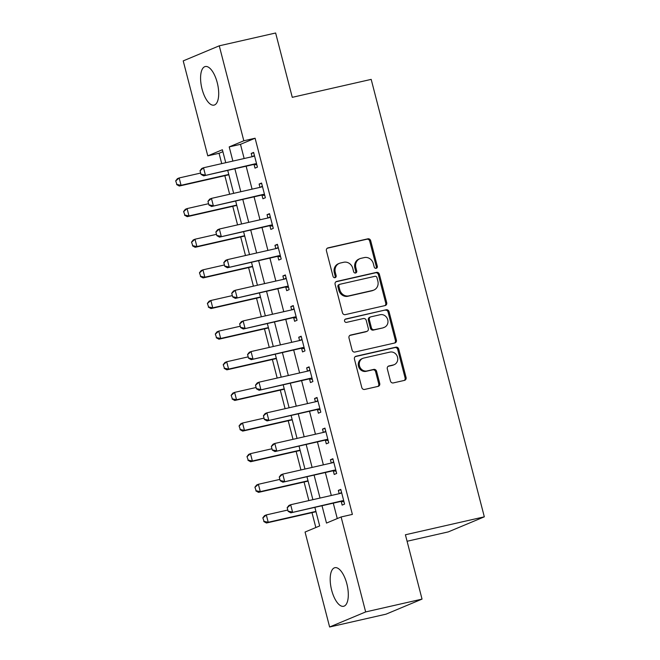 <?xml version="1.0" encoding="UTF-8"?>
<svg xmlns="http://www.w3.org/2000/svg" width="660" height="660" viewBox="0 0 660 660"><rect width="100%" height="100%" fill="white"/><g stroke="black" fill="none" stroke-linecap="round" stroke-linejoin="round"><path stroke-width="0.99" d="M376.192 268.315A1.741 1.584 67.3 0 0 377.305 266.277L370.689 240.718A2.491 2.26 67.3 0 0 367.859 238.821L328.02 247.879A2.491 2.26 67.3 0 0 326.428 250.792L333.036 276.35A1.741 1.584 67.3 0 0 335.263 277.604A1.741 1.584 67.3 0 0 336.138 275.641L335.28 272.332A7.97 7.243 67.3 0 1 339.289 263.373A7.97 7.243 67.3 0 1 340.37 263.026L343.695 262.267A7.97 7.243 67.3 0 1 352.77 268.356L353.62 271.664A1.741 1.584 67.3 0 0 355.847 272.918A1.741 1.584 67.3 0 0 356.722 270.963L355.864 267.655A7.97 7.243 67.3 0 1 359.873 258.695A7.97 7.243 67.3 0 1 360.954 258.34L364.279 257.59A7.97 7.243 67.3 0 1 373.346 263.678L374.203 266.986A1.741 1.584 67.3 0 0 376.192 268.315M375.903 268.348A1.741 1.584 67.3 0 0 376.332 266.689L369.715 241.131A2.491 2.26 67.3 0 0 366.886 239.225L327.236 248.242M334.736 277.712A1.741 1.584 67.3 0 0 335.164 276.053L334.307 272.745L335.28 272.332M355.319 273.034A1.741 1.584 67.3 0 0 355.748 271.367L354.89 268.059L355.864 267.655M331.65 590.172A19.784 8.134 77.2 0 1 334.859 567.699A19.784 8.134 77.2 0 1 346.846 583.811A19.784 8.134 77.2 0 1 343.637 606.284A19.784 8.134 77.2 0 1 331.65 590.172M202.042 89.009A19.784 8.134 77.2 0 1 205.252 66.536A19.784 8.134 77.2 0 1 217.239 82.648A19.784 8.134 77.2 0 1 214.03 105.121A19.784 8.134 77.2 0 1 202.042 89.009M390.456 381.018A2.491 2.26 67.3 0 0 393.294 382.924L404.464 380.383A2.491 2.26 67.3 0 0 406.057 377.471L398.722 349.09A2.491 2.26 67.3 0 0 395.885 347.185L356.045 356.243A2.491 2.26 67.3 0 0 354.453 359.155L361.796 387.544A2.491 2.26 67.3 0 0 364.633 389.441L378.13 386.372A2.491 2.26 67.3 0 0 379.723 383.46L376.579 371.316A2.491 2.26 67.3 0 0 373.741 369.41L367.051 370.936A6.658 6.055 67.3 0 1 359.617 366.349A6.658 6.055 67.3 0 1 362.818 358.355A6.658 6.055 67.3 0 1 363.726 358.066L389.953 352.102A6.658 6.055 67.3 0 1 397.386 356.689A6.658 6.055 67.3 0 1 394.185 364.683A6.658 6.055 67.3 0 1 393.277 364.972L388.905 365.962A2.491 2.26 67.3 0 0 387.313 368.874L390.456 381.018M222.89 151.685L219.054 153.293L207.776 155.859L183.216 60.893L219.26 45.82L275.632 33L292.273 97.334L371.184 79.381L484.316 516.83L405.405 534.773L422.037 599.107L365.665 611.927L329.62 627L305.06 532.034L319.679 525.929L314.87 507.342M219.26 45.82L243.821 140.786L229.21 146.891L232.881 161.089M322.006 505.725L326.494 523.075L341.113 516.962L352.382 514.396L255.098 138.22L243.821 140.786M341.113 516.962L365.665 611.927M385.118 305.572A2.491 2.26 67.3 0 0 386.71 302.659L379.368 274.279A2.491 2.26 67.3 0 0 376.538 272.374L336.699 281.432A2.491 2.26 67.3 0 0 335.107 284.344L342.449 312.733A2.491 2.26 67.3 0 0 345.287 314.63L385.118 305.572M389.045 311.685L396.388 340.065A2.491 2.26 67.3 0 1 394.796 342.977L354.956 352.036A2.491 2.26 67.3 0 1 352.118 350.138L348.983 337.986A2.491 2.26 67.3 0 1 350.567 335.082L366.729 331.402A2.491 2.26 67.3 0 0 368.321 328.498L366.234 320.438A2.491 2.26 67.3 0 0 363.396 318.533L346.582 322.361A1.741 1.584 67.3 0 1 345.469 319.069A1.741 1.584 67.3 0 1 345.708 318.995L386.207 309.779A2.491 2.26 67.3 0 1 389.045 311.685L388.072 312.089L395.414 340.477L396.388 340.065M255.098 138.22L240.487 144.334L244.15 158.524M246.139 166.188L252.079 189.156M254.059 196.82L259.999 219.788M261.979 227.461L267.919 250.421M269.907 258.093L275.847 281.053M277.827 288.725L283.767 311.693M285.747 319.358L291.687 342.325M293.675 349.99L299.607 372.958M301.595 380.622L307.535 403.59M309.515 411.254L315.455 434.222M317.435 441.895L323.375 464.855M325.363 472.527L331.303 495.487M333.284 503.159L337.268 518.57M254.075 164.538L255.007 168.135L257.441 167.112L253.638 152.411L251.204 153.425L252.054 156.725M261.995 195.17L262.927 198.767L265.361 197.744L261.558 183.043L259.124 184.057L259.982 187.357M269.923 225.802L270.847 229.399L273.289 228.376L269.486 213.675L267.044 214.69L267.902 217.99M277.843 256.443L278.776 260.032L281.209 259.009L277.406 244.307L274.972 245.33L275.822 248.622M285.763 287.075L286.696 290.664L289.129 289.649L285.326 274.939L282.892 275.962L283.742 279.262M293.692 317.707L294.616 321.296L297.049 320.281L293.246 305.572L290.812 306.595L291.671 309.895M301.612 348.34L302.536 351.928L304.978 350.914L301.174 336.212L298.741 337.227L299.59 340.527M309.532 378.972L310.464 382.561L312.898 381.546L309.094 366.844L306.661 367.859L307.51 371.159M317.452 409.604L318.384 413.201L320.818 412.178L317.014 397.477L314.581 398.491L315.439 401.791M325.38 440.236L326.304 443.834L328.746 442.81L324.943 428.109L322.501 429.124L323.359 432.424M333.3 470.877L334.232 474.466L336.666 473.443L332.863 458.741L330.429 459.764L331.279 463.056M341.22 501.509L342.152 505.098L344.586 504.083L340.783 489.373L338.349 490.396L339.199 493.696M219.054 153.293L221.727 163.622M224.837 175.684L229.647 194.255M232.765 206.316L237.567 224.895M240.685 236.948L245.487 255.527M248.605 267.58L253.415 286.159M256.534 298.213L261.335 316.792M264.454 328.845L269.255 347.424M272.374 359.477L277.175 378.056M280.294 390.118L285.103 408.688M288.222 420.75L293.024 439.329M296.142 451.382L300.943 469.961M304.062 482.014L308.872 500.593M311.99 512.647L315.835 527.53M407.08 541.266L448.272 531.902L484.316 516.83M422.037 599.107L385.993 614.179L329.62 627M225.745 162.706L222.387 149.746L207.776 155.859M312.889 499.678L306.95 476.71M304.969 469.045L299.029 446.077M297.041 438.413L291.101 415.445M289.121 407.781L283.181 384.813M281.201 377.14L275.261 354.181M273.281 346.508L267.341 323.548M265.353 315.876L259.413 292.908M257.433 285.244L251.493 262.276M249.513 254.611L243.573 231.643M241.585 223.979L235.645 201.011M233.665 193.347L227.725 170.379M234.861 168.754L240.801 191.722M242.789 199.386L248.721 222.354M250.709 230.018L256.649 252.986M258.629 260.659L264.569 283.618M266.549 291.291L272.489 314.251M274.477 321.923L280.417 344.891M282.397 352.555L288.337 375.524M290.317 383.188L296.257 406.156M298.246 413.82L304.177 436.788M306.166 444.452L312.106 467.42M314.086 475.093L320.026 498.053M240.487 144.334L229.21 146.891M251.204 153.425L253.753 152.848M259.124 184.057L261.673 183.48M267.044 214.69L269.593 214.112M274.972 245.33L277.522 244.745M282.892 275.962L285.442 275.377M290.812 306.595L293.362 306.017M298.741 337.227L301.29 336.649M306.661 367.859L309.21 367.282M314.581 398.491L317.13 397.914M322.501 429.124L325.05 428.546M330.429 459.764L332.978 459.178M338.349 490.396L340.898 489.811M359.873 258.695L358.9 259.099A7.97 7.243 67.3 0 0 354.89 268.059M339.289 263.373L338.316 263.777A7.97 7.243 67.3 0 0 334.307 272.745M384.928 305.613A2.491 2.26 67.3 0 0 385.737 303.072L378.394 274.684A2.491 2.26 67.3 0 0 375.565 272.786L335.915 281.803M376.959 277.629A1.741 1.584 67.3 0 0 374.971 276.301L340.007 284.254A1.741 1.584 67.3 0 0 338.893 286.283L339.793 289.773A7.97 7.243 67.3 0 0 348.868 295.861L372.768 290.425A7.97 7.243 67.3 0 0 373.849 290.078A7.97 7.243 67.3 0 0 377.858 281.119L376.959 277.629M339.025 284.658A1.741 1.584 67.3 0 0 337.912 286.696L338.893 286.283M373.849 290.078L372.875 290.483A7.97 7.243 67.3 0 1 371.795 290.829L347.894 296.266A7.97 7.243 67.3 0 1 338.819 290.185L337.912 286.696M394.606 343.018A2.491 2.26 67.3 0 0 395.414 340.477M349.784 335.445L365.755 331.815A2.491 2.26 67.3 0 0 366.094 331.7L367.067 331.295M345.064 319.325L386.207 309.779M383.493 327.591A6.658 6.055 67.3 0 0 384.4 327.302A6.658 6.055 67.3 0 0 387.601 319.308A6.658 6.055 67.3 0 0 380.168 314.721L370.928 316.825A2.491 2.26 67.3 0 0 369.336 319.729L371.415 327.789A2.491 2.26 67.3 0 0 374.253 329.695L382.519 327.995A6.658 6.055 67.3 0 0 383.427 327.707L384.4 327.302M370.582 316.932L369.608 317.336A2.491 2.26 67.3 0 0 368.362 320.141L369.336 319.729M382.519 327.995L373.279 330.099A2.491 2.26 67.3 0 1 370.441 328.201L368.362 320.141M388.072 312.089A2.491 2.26 67.3 0 0 385.234 310.192M394.185 364.683L393.212 365.087A6.658 6.055 67.3 0 1 392.304 365.376L388.121 366.333M362.818 358.355L361.845 358.768A6.658 6.055 67.3 0 0 358.644 366.754A6.658 6.055 67.3 0 0 366.077 371.341L367.051 370.936M377.941 386.413A2.491 2.26 67.3 0 0 378.749 383.873L375.606 371.72A2.491 2.26 67.3 0 0 372.768 369.823L366.077 371.341M404.275 380.424A2.491 2.26 67.3 0 0 405.083 377.883L397.741 349.495A2.491 2.26 67.3 0 0 394.911 347.597L355.262 356.614M175.684 180.881L176.921 184.437L175.684 180.881L177.408 178.687L179.157 177.952L181.063 185.303L228.781 174.446M176.921 184.437L181.063 185.303L179.305 186.037L228.863 174.768M200.648 173.06L179.157 177.952L175.972 180.757M176.632 184.561L179.305 186.037M252.549 156.61L254.422 155.438M200.038 170.701L200.987 174.372L200.038 170.701L201.762 168.498L203.519 167.764L253.118 156.486A2.533 2.31 67.3 0 0 253.778 156.214L254.504 155.752M256.608 163.886L255.733 163.795A2.533 2.31 67.3 0 0 255.024 163.837L203.668 175.849L200.987 174.372M256.855 164.843L253.984 164.53A2.533 2.31 67.3 0 0 253.267 164.571L203.668 175.849M200.326 170.577L203.519 167.764L205.417 175.114L201.283 174.248M183.604 211.513L184.849 215.069L183.604 211.513L185.328 209.319L187.085 208.585L188.983 215.935L236.701 205.087M184.849 215.069L188.983 215.935L187.234 216.67L236.783 205.4M208.568 203.701L187.085 208.585L183.892 211.398M184.552 215.193L187.234 216.67M191.524 242.154L192.769 245.701L191.524 242.154L193.248 239.951L195.005 239.217L196.903 246.568L244.621 235.719M192.769 245.701L196.903 246.568L195.154 247.302L244.703 236.032M216.496 234.333L195.005 239.217L191.821 242.03M192.481 245.825L195.154 247.302M199.452 272.786L200.689 276.334L199.452 272.786L201.176 270.584L202.925 269.849L204.831 277.2L252.549 266.351M200.689 276.334L204.831 277.2L203.074 277.934L252.632 266.665M224.416 264.965L202.925 269.849L199.741 272.662M200.401 276.457L203.074 277.934M260.469 187.25L262.342 186.07M207.958 201.333L208.906 205.004L207.958 201.333L209.682 199.13L211.439 198.396L261.046 187.118A2.533 2.31 67.3 0 0 261.698 186.846L262.424 186.384M264.528 194.527L263.662 194.428A2.533 2.31 67.3 0 0 262.944 194.469L211.588 206.481L208.906 205.004M264.775 195.475L261.904 195.162A2.533 2.31 67.3 0 0 261.195 195.203L211.588 206.481M208.255 201.209L211.439 198.396L213.337 205.755L209.203 204.889M268.397 217.882L270.27 216.703M215.878 231.965L216.835 235.645L215.878 231.965L217.61 229.762L219.359 229.028L268.966 217.75A2.533 2.31 67.3 0 0 269.618 217.478L270.352 217.024M272.456 225.159L271.582 225.06A2.533 2.31 67.3 0 0 270.864 225.101L219.508 237.121L216.835 235.645M272.695 226.108L269.825 225.794A2.533 2.31 67.3 0 0 269.115 225.835L219.508 237.121M216.175 231.841L219.359 229.028L221.265 236.387L217.124 235.521M276.317 248.515L278.19 247.335M223.806 262.597L224.755 266.277L223.806 262.597L225.53 260.403L227.279 259.669L276.887 248.383A2.533 2.31 67.3 0 0 277.538 248.111L278.272 247.657M280.376 255.791L279.502 255.692A2.533 2.31 67.3 0 0 278.792 255.733L227.428 267.754L224.755 266.277M280.624 256.74L277.753 256.426A2.533 2.31 67.3 0 0 277.035 256.468L227.428 267.754M224.095 262.474L227.279 259.669L229.185 267.019L225.043 266.153M207.372 303.418L208.618 306.974L207.372 303.418L209.096 301.216L210.853 300.481L212.751 307.84L260.469 296.983M208.618 306.974L212.751 307.84L210.994 308.566L260.551 297.297M232.337 295.597L210.853 300.481L207.661 303.295M208.321 307.09L210.994 308.566M284.237 279.147L286.11 277.967M231.726 293.23L232.675 296.909L231.726 293.23L233.45 291.035L235.208 290.301L284.807 279.015A2.533 2.31 67.3 0 0 285.466 278.743L286.192 278.289M288.296 286.423L287.422 286.333A2.533 2.31 67.3 0 0 286.712 286.366L235.356 298.386L232.675 296.909M288.544 287.372L285.673 287.059A2.533 2.31 67.3 0 0 284.955 287.1L235.356 298.386M232.015 293.106L235.208 290.301L237.105 297.652L232.972 296.786M215.292 334.051L216.538 337.606L215.292 334.051L217.016 331.848L218.773 331.122L220.671 338.473L268.389 327.616M216.538 337.606L220.671 338.473L218.922 339.207L268.471 327.929M240.265 326.23L218.773 331.122L215.589 333.927M216.241 337.73L218.922 339.207M223.212 364.683L224.458 368.239L223.212 364.683L224.945 362.488L226.693 361.754L228.599 369.105L276.317 358.248M224.458 368.239L228.599 369.105L226.842 369.839L276.391 358.57M248.185 356.862L226.693 361.754L223.509 364.559M224.169 368.362L226.842 369.839M231.14 395.315L232.378 398.871L231.14 395.315L232.864 393.121L234.613 392.386L236.519 399.737L284.237 388.88M232.378 398.871L236.519 399.737L234.762 400.471L284.32 389.202M256.105 387.494L234.613 392.386L231.429 395.191M232.089 398.995L234.762 400.471M292.157 309.779L294.03 308.599M239.646 323.862L240.603 327.541L239.646 323.862L241.37 321.667L243.127 320.933L292.735 309.647A2.533 2.31 67.3 0 0 293.387 309.383L294.113 308.921M296.216 317.056L295.35 316.965A2.533 2.31 67.3 0 0 294.632 317.006L243.276 329.018L240.603 327.541M296.464 318.004L293.593 317.699A2.533 2.31 67.3 0 0 292.883 317.732L243.276 329.018M239.943 323.746L243.127 320.933L245.025 328.284L240.892 327.418M300.085 340.411L301.958 339.24M247.574 354.494L248.523 358.174L247.574 354.494L249.298 352.3L251.047 351.565L300.655 340.288A2.533 2.31 67.3 0 0 301.307 340.015L302.041 339.553M304.144 347.688L303.27 347.597A2.533 2.31 67.3 0 0 302.552 347.638L251.196 359.65L248.523 358.174M304.384 348.637L301.513 348.332A2.533 2.31 67.3 0 0 300.803 348.373L251.196 359.65M247.863 354.379L251.047 351.565L252.953 358.916L248.812 358.05M308.005 371.044L309.878 369.872M255.494 385.135L256.443 388.806L255.494 385.135L257.218 382.932L258.976 382.198L308.575 370.92A2.533 2.31 67.3 0 0 309.235 370.648L309.961 370.186M312.064 378.32L311.19 378.229A2.533 2.31 67.3 0 0 310.48 378.271L259.116 390.283L256.443 388.806M312.312 379.277L309.441 378.964A2.533 2.31 67.3 0 0 308.723 379.005L259.116 390.283M255.783 385.011L258.976 382.198L260.873 389.548L256.74 388.682M239.06 425.947L240.306 429.503L239.06 425.947L240.785 423.753L242.542 423.019L244.439 430.369L292.157 419.521M240.306 429.503L244.439 430.369L242.69 431.104L292.24 419.834M264.025 418.135L242.542 423.019L239.349 425.832M240.009 429.627L242.69 431.104M315.925 401.684L317.798 400.504M263.414 415.767L264.363 419.438L263.414 415.767L265.138 413.564L266.896 412.83L316.503 401.552A2.533 2.31 67.3 0 0 317.155 401.28L317.881 400.818M319.984 408.961L319.11 408.862A2.533 2.31 67.3 0 0 318.4 408.903L267.044 420.915L264.363 419.438M320.232 409.909L317.361 409.596A2.533 2.31 67.3 0 0 316.643 409.637L267.044 420.915M263.711 415.643L266.896 412.83L268.793 420.181L264.66 419.323M246.98 456.588L248.226 460.135L246.98 456.588L248.704 454.385L250.462 453.651L252.359 461.002L300.077 450.153M248.226 460.135L252.359 461.002L250.61 461.736L300.16 450.466M271.953 448.767L250.462 453.651L247.277 456.464M247.937 460.259L250.61 461.736M323.854 432.316L325.726 431.137M271.334 446.399L272.291 450.07L271.334 446.399L273.067 444.196L274.816 443.462L324.423 432.185A2.533 2.31 67.3 0 0 325.075 431.912L325.801 431.459M327.913 439.593L327.038 439.494A2.533 2.31 67.3 0 0 326.32 439.535L274.964 451.555L272.291 450.07M328.152 440.542L325.281 440.228A2.533 2.31 67.3 0 0 324.572 440.269L274.964 451.555M271.631 446.276L274.816 443.462L276.721 450.821L272.58 449.955M254.909 487.22L256.146 490.768L254.909 487.22L256.633 485.017L258.382 484.283L260.287 491.634L308.005 480.785M256.146 490.768L260.287 491.634L258.53 492.368L308.088 481.099M279.873 479.399L258.382 484.283L255.197 487.096M255.857 490.891L258.53 492.368M331.774 462.949L333.647 461.769M279.262 477.031L280.211 480.711L279.262 477.031L280.987 474.829L282.736 474.103L332.343 462.817A2.533 2.31 67.3 0 0 332.995 462.544L333.729 462.091M335.833 470.225L334.958 470.126A2.533 2.31 67.3 0 0 334.249 470.167L282.884 482.188L280.211 480.711M336.08 471.174L333.201 470.861A2.533 2.31 67.3 0 0 332.491 470.902L282.884 482.188M279.551 476.908L282.736 474.103L284.641 481.454L280.5 480.587M262.828 517.852L264.074 521.408L262.828 517.852L264.553 515.65L266.31 514.915L268.207 522.266L315.925 511.417M264.074 521.408L268.207 522.266L266.45 523L316.008 511.731M287.793 510.031L266.31 514.915L263.117 517.729M263.777 521.524L266.45 523M339.694 493.581L341.566 492.401M287.183 507.664L288.131 511.343L287.183 507.664L288.907 505.469L290.664 504.735L340.263 493.449A2.533 2.31 67.3 0 0 340.923 493.177L341.649 492.723M343.753 500.858L342.878 500.767A2.533 2.31 67.3 0 0 342.169 500.8L290.812 512.82L288.131 511.343M344 501.806L341.129 501.493A2.533 2.31 67.3 0 0 340.411 501.534L290.812 512.82M287.471 507.54L290.664 504.735L292.561 512.086L288.428 511.219M376.332 266.689L377.305 266.277M335.164 276.053L336.138 275.641M355.748 271.367L356.722 270.963M327.368 248.152L328.02 247.879M366.886 239.225L367.859 238.821M369.715 241.131L370.689 240.718M336.047 281.713L336.699 281.432M375.565 272.786L376.538 272.374M378.394 274.684L379.368 274.279M385.737 303.072L386.71 302.659M338.819 290.185L339.793 289.773M347.894 296.266L348.868 295.861M371.795 290.829L372.768 290.425M349.915 335.354L350.567 335.082M365.755 331.815L366.729 331.402M345.254 319.184L345.708 318.995M370.441 328.201L371.415 327.789M373.279 330.099L374.253 329.695M388.253 366.242L388.905 365.962M392.304 365.376L393.277 364.972M372.768 369.823L373.741 369.41M375.606 371.72L376.579 371.316M378.749 383.873L379.723 383.46M355.393 356.524L356.045 356.243M394.911 347.597L395.885 347.185M397.741 349.495L398.722 349.09M405.083 377.883L406.057 377.471M253.778 156.214L253.135 156.478M255.024 163.837L253.267 164.571M255.733 163.795L253.984 164.53M261.698 186.846L261.055 187.11M262.944 194.469L261.195 195.203M263.662 194.428L261.904 195.162M269.618 217.478L268.983 217.75M270.864 225.101L269.115 225.835M271.582 225.06L269.825 225.794M277.538 248.111L276.903 248.383M278.792 255.733L277.035 256.468M279.502 255.692L277.753 256.426M285.466 278.743L284.823 279.015M286.712 286.366L284.955 287.1M287.422 286.333L285.673 287.059M293.387 309.383L292.743 309.647M294.632 317.006L292.883 317.732M295.35 316.965L293.593 317.699M301.307 340.015L300.671 340.279M302.552 347.638L300.803 348.373M303.27 347.597L301.513 348.332M309.235 370.648L308.591 370.912M310.48 378.271L308.723 379.005M311.19 378.229L309.441 378.964M317.155 401.28L316.511 401.544M318.4 408.903L316.643 409.637M319.11 408.862L317.361 409.596M325.075 431.912L324.439 432.185M326.32 439.535L324.572 440.269M327.038 439.494L325.281 440.228M332.995 462.544L332.359 462.817M334.249 470.167L332.491 470.902M334.958 470.126L333.201 470.861M340.923 493.177L340.279 493.449M342.169 500.8L340.411 501.534M342.878 500.767L341.129 501.493M338.795 284.732L339.768 284.328"/></g></svg>
